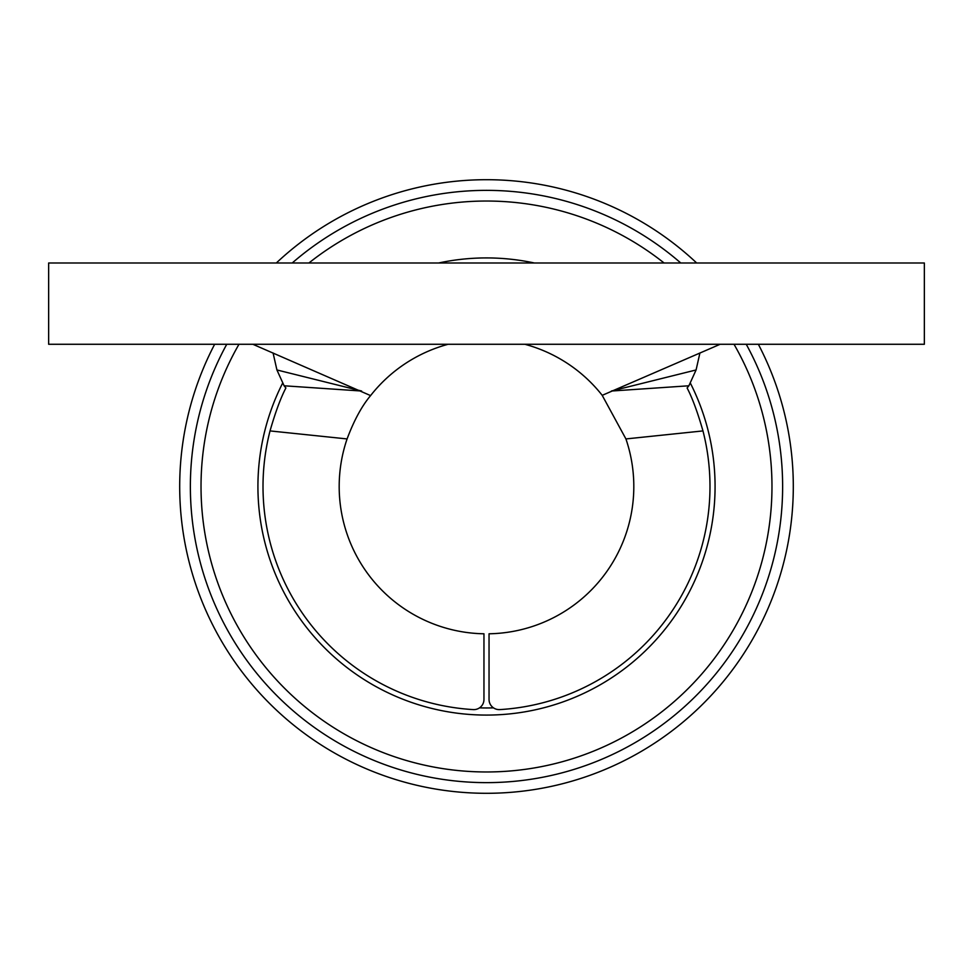 <?xml version="1.0" encoding="UTF-8"?>
<svg xmlns="http://www.w3.org/2000/svg" width="973" height="973" viewBox="0 0 973 973"><rect width="100%" height="100%" fill="white"/><g stroke="black" fill="none" stroke-linecap="round" stroke-linejoin="round"><path stroke-width="1.46" d="M486.5 179.701A306.799 306.799 0 0 0 276.32 263.002A306.799 306.799 0 0 1 696.68 263.002M758.344 344.272A306.799 306.799 0 0 1 486.5 793.299A306.799 306.799 0 0 1 214.656 344.272A306.799 306.799 0 0 0 486.5 793.299M479.519 707.858A221.467 221.467 0 0 0 493.481 707.858M238.981 344.272A285.466 285.466 0 0 0 486.5 771.966A285.466 285.466 0 0 0 734.019 344.272M664.097 263.002A285.466 285.466 0 0 0 308.903 263.002M534.42 263.002A228.582 228.582 0 0 0 438.58 263.002M282.486 383.423A228.582 228.582 0 0 0 486.5 715.082A228.582 228.582 0 0 0 690.514 383.423M924.35 344.272L48.65 344.272L48.65 263.002L924.35 263.002L924.35 344.272M688.884 385.782L611.372 391.037L696.084 369.959L688.884 385.782L687.108 387.972C692.326 397.945 697.617 412.26 702.968 430.917A223.498 223.498 0 0 1 499.806 709.597A10.156 10.156 0 0 1 489.042 699.465L489.042 633.788A147.3 147.3 0 0 0 625.919 438.932L602.202 395.342L720.154 344.272M524.848 344.272A147.3 147.3 0 0 1 602.214 395.342M270.032 430.917A223.498 223.498 0 0 0 473.194 709.597A10.156 10.156 0 0 0 483.958 699.465L483.958 633.788A147.3 147.3 0 0 1 347.081 438.932L270.032 430.917C275.383 412.272 280.674 397.945 285.892 387.972L284.116 385.782L276.916 369.959L273.085 352.98M702.968 430.917L625.919 438.932M252.846 344.272L370.591 395.597C361.834 406.009 354.002 420.458 347.081 438.932M370.591 395.597A147.3 147.3 0 0 1 448.152 344.272M696.084 369.959L699.915 352.98M276.916 369.959L361.628 391.037L284.116 385.782M746.242 344.272A296.133 296.133 0 0 1 486.5 782.633A296.133 296.133 0 0 1 226.758 344.272M292.216 263.002A296.133 296.133 0 0 1 680.784 263.002"/></g></svg>
